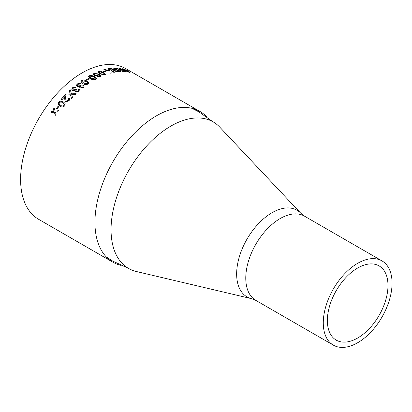 <?xml version="1.0" encoding="UTF-8"?>
<svg xmlns="http://www.w3.org/2000/svg" width="412" height="412" viewBox="0 0 412 412"><rect width="100%" height="100%" fill="white"/><g stroke="black" fill="none" stroke-linecap="round" stroke-linejoin="round"><path stroke-width="0.62" d="M121.107 265.426A87.025 50.243 -60 0 1 112.965 262.228L38.625 219.308A87.025 50.243 -60 0 1 38.625 118.816A87.025 50.243 -60 0 1 125.65 68.572L199.99 111.492A87.025 50.243 -60 0 1 206.834 116.946M357.673 338.015A42.863 24.746 -60 0 1 336.238 340.137A42.863 24.746 -60 0 1 336.238 290.645A42.863 24.746 -60 0 1 379.102 265.894A42.863 24.746 -60 0 1 385.673 300.245A42.863 24.746 -60 0 1 357.673 338.015M357.673 342.727A48.637 28.078 -60 0 1 333.354 345.138A48.637 28.078 -60 0 1 333.354 288.977A48.637 28.078 -60 0 1 381.986 260.899A48.637 28.078 -60 0 1 389.443 299.869A48.637 28.078 -60 0 1 357.673 342.727M300.925 213.359A50.012 28.876 -60 0 0 247.004 239.125A50.012 28.876 -60 0 0 251.65 298.705L136.423 271.529A84.599 48.843 -60 0 1 128.57 170.748A84.599 48.843 -60 0 1 219.776 127.159L300.925 213.359L304.483 216.151A48.637 28.078 -60 0 0 255.847 244.228A48.637 28.078 -60 0 0 255.847 300.389L333.354 345.138M112.965 262.228A87.025 50.243 -60 0 1 112.965 161.736A87.025 50.243 -60 0 1 199.99 111.492M128.353 71.091L130.094 72.388L129.214 72.352L123.631 70.112L122.029 68.763L122.936 68.727L128.353 71.091L130.053 72.424M119.64 68.232L125.763 71.77A87.025 50.243 -60 0 0 123.451 71.6L119.974 70.617L119.238 69.885L119.774 69.68L115.051 68.037A87.025 50.243 -60 0 1 115.937 68.031L120.87 69.69A87.025 50.243 -60 0 1 121.643 69.746L118.893 68.16A87.025 50.243 -60 0 1 119.64 68.232L125.516 71.745M114.227 68.062L120.35 71.595A87.025 50.243 -60 0 0 117.92 71.765L114.356 71.049L113.645 70.251L114.222 69.906L109.417 68.536A87.025 50.243 -60 0 1 110.339 68.402L115.381 69.746A87.025 50.243 -60 0 1 116.189 69.69L113.439 68.104A87.025 50.243 -60 0 1 114.227 68.062L120.17 71.606M108.557 68.675L114.68 72.213A87.025 50.243 -60 0 0 113.861 72.363L111.039 70.73L111.168 72.955A87.025 50.243 -60 0 0 110.025 73.254L109.927 71.168L103.752 69.762A87.025 50.243 -60 0 1 104.777 69.489L109.901 70.74L109.86 70.05L107.738 68.825A87.025 50.243 -60 0 1 108.557 68.675L114.536 72.239M105.405 70.849L106.111 71.255A87.025 50.243 -60 0 0 103.896 71.925L103.191 71.518A87.025 50.243 -60 0 1 105.405 70.849L105.992 71.291M103.711 72.45L105.632 74.299L104.89 74.933L99.848 73.908L97.932 72.023L98.689 71.348L100.621 71.204L103.711 72.45L105.621 74.34M97.479 76.472L98.38 76.787L99.925 76.199L98.623 74.608L97.948 75.751L94.157 75.484L93.194 74.232L93.993 73.336L99.071 74.083L100.971 75.844L100.106 76.956L96.774 76.905L97.479 76.472L99.452 76.524L99.941 76.055M93.194 74.278L93.987 73.424L99.06 74.17L100.981 76.05M94.379 76.462L96.29 78.388L95.522 79.31C93.663 79.954 91.979 79.732 90.455 78.646L88.544 76.699L89.316 75.726L91.273 75.324L94.379 76.462L96.284 78.435M88.611 78.321L89.316 78.728A87.025 50.243 -60 0 0 87.045 80.149L86.34 79.743A87.025 50.243 -60 0 1 88.611 78.321L89.25 78.769M86.85 80.906L88.76 82.848L87.998 84.022C86.149 84.872 84.465 84.738 82.946 83.626L81.035 81.684L81.792 80.443L83.744 79.851L86.85 80.906L88.76 82.889M80.798 83.415L80.098 84.048L77.868 84.29L77.368 85.284L77.904 85.943L80.17 85.701L80.587 85.258L81.215 85.727L80.531 86.814L80.901 87.246L82.694 87.025L83.126 86.226L82.771 85.691L83.621 85.15L84.177 86.026L83.425 87.416L80.16 87.89L79.634 87.226L79.763 86.52L77.132 86.566L76.354 85.598L77.188 83.863L80.798 83.415M76.169 87.097L75.484 87.792L73.269 88.122L72.806 89.26L73.326 89.868L75.576 89.533L75.983 89.054L76.611 89.533L75.952 90.733L76.323 91.15L78.1 90.851L78.507 89.945L78.156 89.44L78.996 88.838L79.537 89.656L78.826 91.243L75.592 91.845L75.082 91.237L75.18 90.419L72.569 90.552L71.812 89.667L72.594 87.689L76.169 87.097M70.313 89.868L71.456 93.818L76.138 93.684A87.025 50.243 -60 0 0 75.144 94.621L71.698 94.662L72.46 97.273A87.025 50.243 -60 0 0 71.477 98.283L70.457 94.786L65.065 95.054A87.025 50.243 -60 0 1 66.033 94.049L70.195 93.864L69.309 90.81A87.025 50.243 -60 0 1 70.313 89.868M61.213 99.359A86.922 50.182 -60 0 1 64.833 95.383L65.302 95.775L65.946 100.559L66.363 101.002L68.366 100.446L68.773 99.107L68.33 98.659L69.128 97.932L69.752 98.648L69.056 100.873L65.663 101.805L64.998 101.136L64.663 96.763A87.025 50.243 -60 0 0 61.944 99.781L61.156 99.328A87.025 50.243 -60 0 1 64.808 95.321L65.513 96.109M63.407 101.96L65.132 103.448L64.772 105.812C63.113 107.208 61.506 107.311 59.967 106.126L58.339 104.797L58.571 102.233L60.368 101.131L63.407 101.96L65.148 103.474M58.21 106.111L58.916 106.517A87.025 50.243 -60 0 0 56.995 109.031L56.284 108.624A87.025 50.243 -60 0 1 58.21 106.111L58.901 106.538M54.152 108.021L55.095 111.085L58.561 110.694A87.025 50.243 -60 0 0 57.783 111.75L55.388 112.033L56.058 114.17A87.025 50.243 -60 0 0 55.311 115.257L54.333 112.157L50.897 112.589A87.025 50.243 -60 0 1 51.649 111.503L54.034 111.209L53.375 109.077A87.025 50.243 -60 0 1 54.152 108.021M55.095 111.085L58.602 110.74M55.352 115.298L54.333 112.157M50.975 112.579A86.922 50.182 -60 0 1 51.691 111.544L54.075 111.25L53.416 109.123A86.922 50.182 -60 0 1 54.173 108.093M56.341 108.655A86.922 50.182 -60 0 1 58.252 106.162M58.36 104.823L58.607 102.289L60.404 101.187L63.438 102.016M59.174 104.133L60.682 105.333C61.738 106.239 62.881 106.281 64.107 105.451L64.272 104.076M60.682 105.333L60.646 105.281C61.702 106.188 62.845 106.229 64.076 105.395L64.287 104.102M64.406 104.349L62.712 102.784C61.656 101.872 60.513 101.826 59.276 102.64L59.153 104.102L60.646 105.281M65.014 101.167L64.684 98.633M68.356 98.72L69.128 97.932M69.159 97.999L69.767 98.679M65.961 100.585L66.394 101.058L68.366 100.446M68.397 100.507L68.783 99.138M65.302 95.775L65.529 96.14M64.715 98.689L64.663 96.763M71.456 93.818L76.158 93.751M71.503 98.344L70.457 94.786M65.158 95.048A86.922 50.182 -60 0 1 66.059 94.111L70.215 93.931L69.329 90.882A86.922 50.182 -60 0 1 70.334 89.934M72.816 89.296L73.346 89.934L75.592 89.605L75.999 89.126L76.627 89.605M75.963 90.769L76.344 91.217L78.115 90.923L78.512 89.981M78.172 89.512L79.011 88.91L79.547 89.698M75.092 91.268L75.18 90.419M71.822 89.703L72.61 87.761L76.122 87.143M77.379 85.325L77.92 86.015L80.185 85.773L80.597 85.335L81.226 85.804M80.536 86.85L80.917 87.323L82.709 87.102L83.131 86.268M82.781 85.768L83.636 85.227L84.182 86.067M79.645 87.262L79.763 86.52M76.364 85.634L77.204 83.935L80.809 83.492M81.04 81.725L81.803 80.525L83.754 79.933L86.855 80.984M82.112 81.638L83.734 83.142L87.303 83.693L87.694 82.889M87.303 83.693L87.705 82.961M83.734 83.142L87.298 83.61M87.689 82.807L86.067 81.427L82.503 80.85L82.106 81.597L83.724 83.064M86.407 79.784A86.922 50.182 -60 0 1 88.616 78.404M88.549 76.74L89.316 75.813L91.273 75.411L94.374 76.55M89.625 76.745L91.243 78.27L94.822 78.98L95.213 78.295M94.822 78.98L95.229 78.409M91.243 78.27L94.822 78.898M95.218 78.208L93.596 76.879L90.027 76.138L89.625 76.704L91.243 78.187M96.769 76.993L97.474 76.56M94.255 74.309L94.909 75.164L97.453 75.329L97.999 74.696M94.909 75.164L97.459 75.242L98.005 74.649L97.459 73.939L94.76 73.717L94.255 74.268L94.92 75.077M97.932 72.069L98.674 71.441L100.605 71.291L103.7 72.538M98.998 72.188L100.616 73.681L104.179 74.608L104.56 74.072M104.179 74.608L104.581 74.201M100.616 73.681L104.19 74.52M104.571 73.98L102.943 72.718L99.395 71.76L99.004 72.141L100.626 73.594M103.288 71.575A86.922 50.182 -60 0 1 105.384 70.941M111.039 70.73L111.147 73.053M103.932 69.803A86.922 50.182 -60 0 1 104.756 69.582L109.901 70.74M107.856 68.892A86.922 50.182 -60 0 1 108.531 68.768M113.635 70.297L114.222 69.906M109.607 68.598A86.922 50.182 -60 0 1 110.313 68.495L115.35 69.839A86.922 50.182 -60 0 1 116.158 69.782L116.189 69.69M113.588 68.186A86.922 50.182 -60 0 1 114.196 68.155M114.691 70.488L115.118 71.024L117.152 71.456A86.922 50.182 -60 0 1 118.826 71.322L116.895 70.097A87.025 50.243 -60 0 0 115.391 70.215L114.696 70.442L115.144 70.926L117.183 71.364A87.025 50.243 -60 0 1 118.857 71.23M119.233 69.932L119.774 69.68M115.293 68.129A86.922 50.182 -60 0 1 115.906 68.124L120.834 69.788A86.922 50.182 -60 0 1 121.607 69.844L121.643 69.746M119.094 68.279A86.922 50.182 -60 0 1 119.604 68.33M120.263 70.21L120.69 70.699L122.678 71.286A86.922 50.182 -60 0 1 124.275 71.384L122.349 70.158A87.025 50.243 -60 0 0 120.917 70.066L120.263 70.158L120.726 70.606L122.714 71.188A87.025 50.243 -60 0 1 124.311 71.291M122.019 68.819L122.894 68.819L128.307 71.183M123.034 69.206L123.646 69.134C122.683 69.015 122.925 69.376 124.367 70.22L129.064 71.987M123.605 69.226C122.642 69.108 122.884 69.474 124.331 70.313L129.069 72.043M128.462 72.038L128.503 71.94C129.481 72.105 129.198 71.755 127.653 70.89L123.646 69.134M381.986 260.899L304.483 216.151M251.65 298.705L255.847 300.389M106.121 256.774L112.703 261.069L128.343 268.3M212.937 121.772L198.816 111.822L191.848 108.294"/></g></svg>

